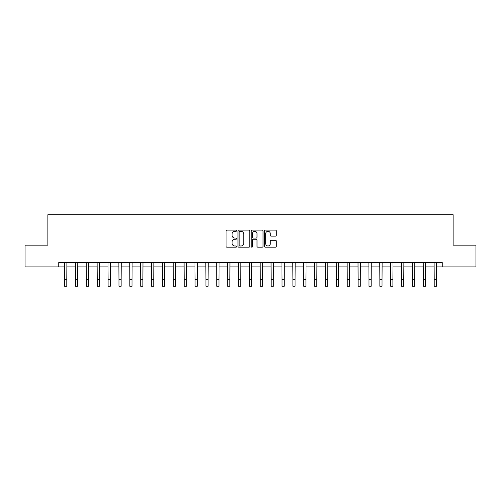 <?xml version="1.0" encoding="UTF-8"?>
<svg xmlns="http://www.w3.org/2000/svg" width="501" height="501" viewBox="0 0 501 501"><rect width="100%" height="100%" fill="white"/><g stroke="black" fill="none" stroke-linecap="round" stroke-linejoin="round"><path stroke-width="0.75" d="M236.585 230.71A0.595 0.595 0 0 0 235.99 230.116L226.922 230.116A0.852 0.852 0 0 0 226.064 230.967L226.064 246.335A0.852 0.852 0 0 0 226.922 247.187L235.99 247.187A0.595 0.595 0 0 0 236.585 246.592A0.595 0.595 0 0 0 235.99 245.991L234.812 245.991A2.73 2.73 0 0 1 232.082 243.261L232.082 241.983A2.73 2.73 0 0 1 234.812 239.246L235.99 239.246A0.595 0.595 0 0 0 236.585 238.651A0.595 0.595 0 0 0 235.99 238.056L234.812 238.056A2.73 2.73 0 0 1 232.082 235.32L232.082 234.042A2.73 2.73 0 0 1 234.812 231.312L235.99 231.312A0.595 0.595 0 0 0 236.585 230.71M275.444 236.134A0.852 0.852 0 0 0 276.301 235.282L276.301 230.967A0.852 0.852 0 0 0 275.444 230.116L265.373 230.116A0.852 0.852 0 0 0 264.522 230.967L264.522 246.335A0.852 0.852 0 0 0 265.373 247.187L275.444 247.187A0.852 0.852 0 0 0 276.301 246.335L276.301 241.125A0.852 0.852 0 0 0 275.444 240.273L271.135 240.273A0.852 0.852 0 0 0 270.283 241.125L270.283 243.711A2.286 2.286 0 0 1 267.997 245.991A2.286 2.286 0 0 1 265.718 243.711L265.718 233.591A2.286 2.286 0 0 1 267.997 231.312A2.286 2.286 0 0 1 270.283 233.591L270.283 235.282A0.852 0.852 0 0 0 271.135 236.134L275.444 236.134M58.749 266.914L25.05 266.914L25.05 245.171L47.877 245.171L47.877 214.735L453.123 214.735L453.123 245.171L475.95 245.171L475.95 266.914L442.251 266.914L442.251 262.568L58.749 262.568L58.749 266.914L64.616 266.914M249.755 230.967A0.852 0.852 0 0 0 248.897 230.116L238.827 230.116A0.852 0.852 0 0 0 237.975 230.967L237.975 246.335A0.852 0.852 0 0 0 238.827 247.187L248.897 247.187A0.852 0.852 0 0 0 249.755 246.335L249.755 230.967M252.103 230.116L262.173 230.116A0.852 0.852 0 0 1 263.025 230.967L263.025 246.335A0.852 0.852 0 0 1 262.173 247.187L257.865 247.187A0.852 0.852 0 0 1 257.007 246.335L257.007 240.104A0.852 0.852 0 0 0 256.155 239.246L253.293 239.246A0.852 0.852 0 0 0 252.441 240.104L252.441 246.592A0.595 0.595 0 0 1 251.846 247.187A0.595 0.595 0 0 1 251.245 246.592L251.245 230.967A0.852 0.852 0 0 1 252.103 230.116M66.79 266.914L75.488 266.914M77.661 266.914L86.36 266.914M88.533 266.914L97.232 266.914M99.405 266.914L108.097 266.914M110.27 266.914L118.969 266.914M121.142 266.914L129.84 266.914M132.013 266.914L140.712 266.914M142.885 266.914L151.578 266.914M153.757 266.914L162.449 266.914M164.622 266.914L173.321 266.914M175.494 266.914L184.193 266.914M186.366 266.914L195.064 266.914M197.237 266.914L205.93 266.914M208.103 266.914L216.801 266.914M218.975 266.914L227.673 266.914M229.846 266.914L238.545 266.914M240.718 266.914L249.41 266.914M251.59 266.914L260.282 266.914M262.455 266.914L271.154 266.914M273.327 266.914L282.025 266.914M284.199 266.914L292.897 266.914M295.07 266.914L303.763 266.914M305.936 266.914L314.634 266.914M316.807 266.914L325.506 266.914M327.679 266.914L336.378 266.914M338.551 266.914L347.243 266.914M349.422 266.914L358.115 266.914M360.288 266.914L368.987 266.914M371.16 266.914L379.858 266.914M382.031 266.914L390.73 266.914M392.903 266.914L401.595 266.914M403.768 266.914L412.467 266.914M414.64 266.914L423.339 266.914M425.512 266.914L434.21 266.914M436.384 266.914L442.251 266.914M239.766 231.312A0.595 0.595 0 0 0 239.171 231.907L239.171 245.396A0.595 0.595 0 0 0 239.766 245.991L241.006 245.991A2.73 2.73 0 0 0 243.736 243.261L243.736 234.042A2.73 2.73 0 0 0 241.006 231.312L239.766 231.312M257.007 233.635A2.286 2.286 0 0 0 254.727 231.356A2.286 2.286 0 0 0 252.441 233.635L252.441 237.198A0.852 0.852 0 0 0 253.293 238.056L256.155 238.056A0.852 0.852 0 0 0 257.007 237.198L257.007 233.635M64.516 262.568L64.616 279.74L66.79 279.74L66.896 262.568M64.616 279.74L64.616 286.265L66.79 286.265L66.79 279.74M75.388 262.568L75.488 279.74L77.661 279.74L77.768 262.568M75.488 279.74L75.488 286.265L77.661 286.265L77.661 279.74M86.253 262.568L86.36 279.74L88.533 279.74L88.633 262.568M86.36 279.74L86.36 286.265L88.533 286.265L88.533 279.74M97.125 262.568L97.232 279.74L99.405 279.74L99.505 262.568M97.232 279.74L97.232 286.265L99.405 286.265L99.405 279.74M107.997 262.568L108.097 279.74L110.27 279.74L110.377 262.568M108.097 279.74L108.097 286.265L110.27 286.265L110.27 279.74M118.869 262.568L118.969 279.74L121.142 279.74L121.248 262.568M118.969 279.74L118.969 286.265L121.142 286.265L121.142 279.74M129.734 262.568L129.84 279.74L132.013 279.74L132.12 262.568M129.84 279.74L129.84 286.265L132.013 286.265L132.013 279.74M140.606 262.568L140.712 279.74L142.885 279.74L142.985 262.568M140.712 279.74L140.712 286.265L142.885 286.265L142.885 279.74M151.477 262.568L151.578 279.74L153.757 279.74L153.857 262.568M151.578 279.74L151.578 286.265L153.757 286.265L153.757 279.74M162.349 262.568L162.449 279.74L164.622 279.74L164.729 262.568M162.449 279.74L162.449 286.265L164.622 286.265L164.622 279.74M173.221 262.568L173.321 279.74L175.494 279.74L175.6 262.568M173.321 279.74L173.321 286.265L175.494 286.265L175.494 279.74M184.086 262.568L184.193 279.74L186.366 279.74L186.466 262.568M184.193 279.74L184.193 286.265L186.366 286.265L186.366 279.74M194.958 262.568L195.064 279.74L197.237 279.74L197.338 262.568M195.064 279.74L195.064 286.265L197.237 286.265L197.237 279.74M205.83 262.568L205.93 279.74L208.103 279.74L208.209 262.568M205.93 279.74L205.93 286.265L208.103 286.265L208.103 279.74M216.701 262.568L216.801 279.74L218.975 279.74L219.081 262.568M216.801 279.74L216.801 286.265L218.975 286.265L218.975 279.74M227.567 262.568L227.673 279.74L229.846 279.74L229.953 262.568M227.673 279.74L227.673 286.265L229.846 286.265L229.846 279.74M238.438 262.568L238.545 279.74L240.718 279.74L240.818 262.568M238.545 279.74L238.545 286.265L240.718 286.265L240.718 279.74M249.31 262.568L249.41 279.74L251.59 279.74L251.69 262.568M249.41 279.74L249.41 286.265L251.59 286.265L251.59 279.74M260.182 262.568L260.282 279.74L262.455 279.74L262.562 262.568M260.282 279.74L260.282 286.265L262.455 286.265L262.455 279.74M271.047 262.568L271.154 279.74L273.327 279.74L273.433 262.568M271.154 279.74L271.154 286.265L273.327 286.265L273.327 279.74M281.919 262.568L282.025 279.74L284.199 279.74L284.299 262.568M282.025 279.74L282.025 286.265L284.199 286.265L284.199 279.74M292.791 262.568L292.897 279.74L295.07 279.74L295.17 262.568M292.897 279.74L292.897 286.265L295.07 286.265L295.07 279.74M303.662 262.568L303.763 279.74L305.936 279.74L306.042 262.568M303.763 279.74L303.763 286.265L305.936 286.265L305.936 279.74M314.534 262.568L314.634 279.74L316.807 279.74L316.914 262.568M314.634 279.74L314.634 286.265L316.807 286.265L316.807 279.74M325.399 262.568L325.506 279.74L327.679 279.74L327.779 262.568M325.506 279.74L325.506 286.265L327.679 286.265L327.679 279.74M336.271 262.568L336.378 279.74L338.551 279.74L338.651 262.568M336.378 279.74L336.378 286.265L338.551 286.265L338.551 279.74M347.143 262.568L347.243 279.74L349.422 279.74L349.523 262.568M347.243 279.74L347.243 286.265L349.422 286.265L349.422 279.74M358.015 262.568L358.115 279.74L360.288 279.74L360.394 262.568M358.115 279.74L358.115 286.265L360.288 286.265L360.288 279.74M368.88 262.568L368.987 279.74L371.16 279.74L371.266 262.568M368.987 279.74L368.987 286.265L371.16 286.265L371.16 279.74M379.752 262.568L379.858 279.74L382.031 279.74L382.131 262.568M379.858 279.74L379.858 286.265L382.031 286.265L382.031 279.74M390.623 262.568L390.73 279.74L392.903 279.74L393.003 262.568M390.73 279.74L390.73 286.265L392.903 286.265L392.903 279.74M401.495 262.568L401.595 279.74L403.768 279.74L403.875 262.568M401.595 279.74L401.595 286.265L403.768 286.265L403.768 279.74M412.367 262.568L412.467 279.74L414.64 279.74L414.747 262.568M412.467 279.74L412.467 286.265L414.64 286.265L414.64 279.74M423.232 262.568L423.339 279.74L425.512 279.74L425.612 262.568M423.339 279.74L423.339 286.265L425.512 286.265L425.512 279.74M434.104 262.568L434.21 279.74L436.384 279.74L436.484 262.568M434.21 279.74L434.21 286.265L436.384 286.265L436.384 279.74"/></g></svg>

